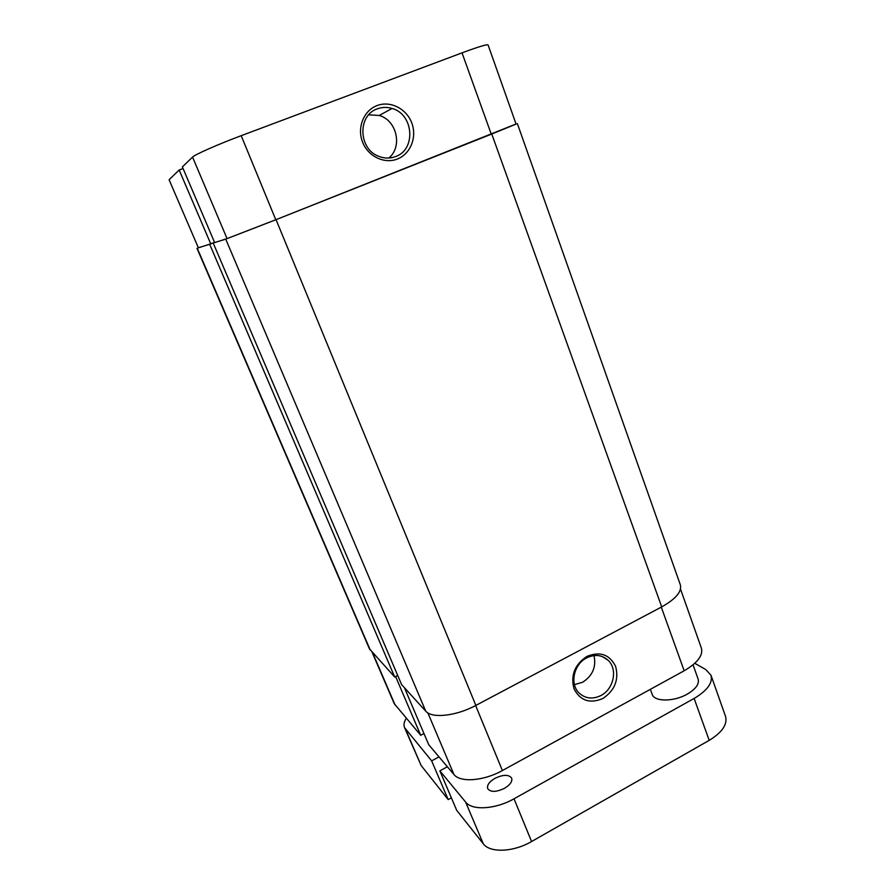 <?xml version="1.0" encoding="UTF-8"?>
<svg xmlns="http://www.w3.org/2000/svg" width="895" height="895" viewBox="0 0 895 895"><rect width="100%" height="100%" fill="white"/><g stroke="black" fill="none" stroke-linecap="round" stroke-linejoin="round"><path stroke-width="1.34" d="M377.052 105.576C390.321 100.43 406.543 108.698 411.778 122.962C417.193 137.159 410.503 153.951 397.414 159.008C384.402 164.277 368.002 156.412 362.531 142.025C356.859 127.705 363.717 110.499 377.052 105.576M395.568 156.558C416.231 149.644 413.792 114.224 392.055 108.463C387.054 106.941 382.165 107.064 377.377 108.821C357.407 115.276 358.38 148.95 378.574 156.245C384.324 158.56 389.985 158.672 395.568 156.558M388.777 158.046C402.784 146.993 396.888 120.221 379.2 115.477L368.706 114.828M179.168 169.994L169.088 179.727L198.388 247.837L210.739 243.865L179.168 169.994L183.072 168.528M462.021 52.861C478.288 46.831 486.969 44.191 488.077 44.918L516.079 124.103L491.277 134.228L462.021 52.861L241.202 135.682L275.783 219.756L491.277 134.228M275.783 219.756L227.061 238.607L192.559 157.095L182.379 166.906L214.655 242.601L227.061 238.607M214.543 242.355L210.739 243.865M198.388 247.837L169.088 179.727M192.559 157.095C194.674 154.667 218.212 144.263 241.202 135.682M602.906 698.492C589.917 703.985 580.296 700.763 574.031 688.826C570.462 675.345 574.747 664.549 586.885 656.427C599.997 651.101 609.584 654.435 615.626 666.417C619.06 679.719 614.82 690.414 602.906 698.492M586.628 657.914C573.952 664.146 569.578 683.556 578.763 692.663C585.073 698.659 592.468 699.61 600.959 695.504C613.802 689.038 617.874 669.203 608.141 660.309C601.977 654.827 594.806 654.032 586.628 657.914M574.445 684.641L582.623 682.247C592.647 675.725 596.428 666.831 593.989 655.576M475.637 705.528L502.386 770.539C483.703 781.066 460.209 782.767 453.933 774.488L428.75 744.774L404.417 687.696M502.386 770.539L684.172 670.769L661.293 607.123M395.612 676.53L420.717 735.287L423.973 733.564M420.717 735.287L394.236 703.649L372.029 652.063M680.502 589.055L701.4 648.148C703.224 655.409 697.485 662.949 684.172 670.769M693.043 664.828L698.156 679.16C699.409 684.082 695.762 689.083 687.226 694.151C673.857 701.893 654.279 701.859 652.209 694.408L650.341 689.329M504.366 788.383C496.065 792.265 490.505 792.332 487.685 788.584C486.824 785.172 489.274 781.738 495.036 778.303C503.27 774.443 508.819 774.388 511.66 778.147C512.533 781.503 510.094 784.915 504.366 788.383M694.788 663.307L705.831 669.583L710.999 675.277C712.935 682.851 707.307 690.571 694.128 698.447L514.01 798.787C495.506 809.393 472.034 810.747 465.613 802.065L439.859 770.83L447.388 766.758M451.382 797.848L448.194 799.593L431.647 760.862L404.529 727.579C403.466 724.95 404.048 721.851 406.285 718.271M431.647 760.862L439.02 756.89M710.999 675.277L725.532 716.358C727.635 724.391 722.187 732.39 709.198 740.355L531.585 841.524C513.361 852.219 489.934 853.08 483.278 843.784L456.685 810.299L439.859 770.83M448.194 799.593L421.12 765.493L404.529 727.579M516.046 124.013L276.052 219.667L225.741 239.133L214.643 242.59M517.366 123.599L680.368 584.916C681.968 591.651 675.759 598.979 661.718 606.899L475.86 705.405C456.114 716.134 431.782 718.696 425.718 711.133L401.609 684.597L213.245 243.149M397.704 675.456L394.695 677L209.687 244.29L214.554 242.366M209.687 244.29L198.075 247.837M394.695 677L369.434 648.819L196.978 248.351M453.933 774.488L427.855 712.879M372.566 652.656L395.142 705.115M531.585 841.524L514.01 798.787M709.198 740.355L694.128 698.447M483.278 843.784L465.613 802.065M421.12 765.493L405.469 729.112M475.86 705.405L276.052 219.667M661.718 606.899L491.769 134.049M425.718 711.133L225.741 239.133M370.295 650.15L197.269 248.284M379.2 115.477L392.055 108.463M602.525 656.65L608.141 660.309"/></g></svg>
